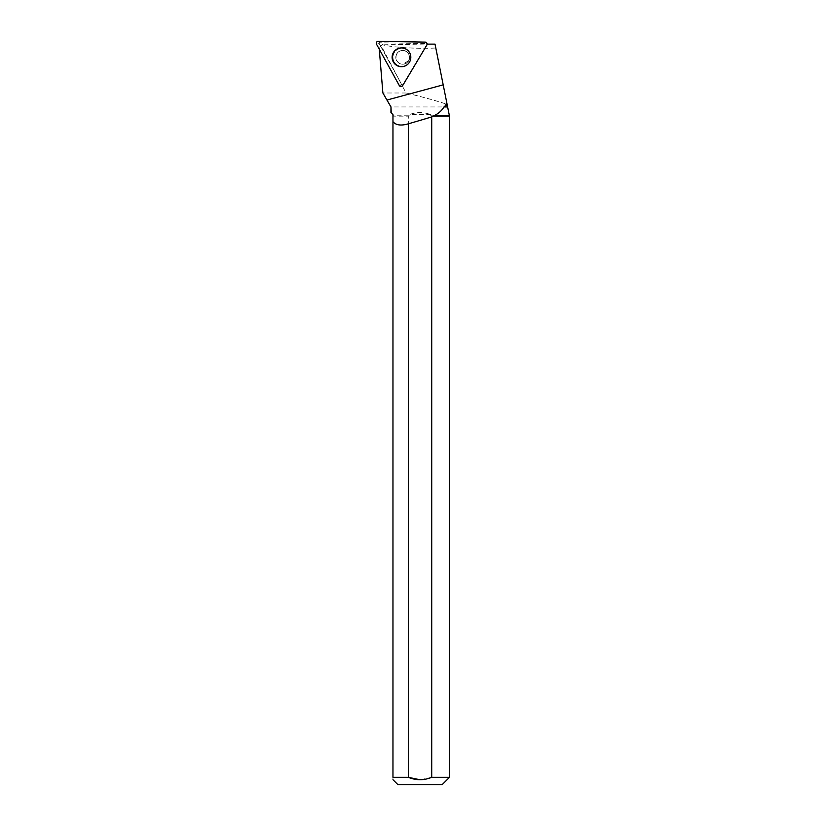 <?xml version="1.0" encoding="UTF-8"?>
<svg xmlns="http://www.w3.org/2000/svg" width="826" height="826" viewBox="0 0 826 826"><rect width="100%" height="100%" fill="white"/><g stroke="black" fill="none" stroke-linecap="round" stroke-linejoin="round"><path stroke-width="0.62" stroke-dasharray="4.13 3.1" d="M396.965 53.793A6.876 6.835 -89 0 0 402.706 64.222A6.876 6.835 -89 0 0 409.665 57.459A6.876 6.835 -89 0 0 396.965 53.793M426.99 44.356L402.789 84.902L401.901 84.892L379.134 43.52L379.588 42.756L426.557 43.582L426.846 45.079M427.094 44.119L427.125 44.119A1.817 1.797 91 0 1 426.866 45.007L427.094 44.119L435.023 44.119L435.798 47.991C418.885 49.023 392.216 47.402 382.737 44.821L381.065 45.575L406.051 92.987C424.729 97.499 438.42 101.319 447.124 104.427L447.63 106.946L390.935 106.946M379.279 49.199L399.547 85.501A1.817 1.797 91 0 0 402.665 85.553L426.866 45.007M449.107 114.308L447.63 106.946M449.107 115.774L430.759 115.774L430.759 114.628C423.604 111.913 416.449 111.913 409.293 114.628L409.293 115.774L392.959 115.774L392.959 777.328L408.333 777.328L408.333 116.146L392.959 116.146M392.959 114.597L390.935 112.584M406.051 92.987L382.882 92.987M435.798 47.991L447.124 104.427M379.227 48.589L381.065 45.575M449.478 116.146L430.759 115.774M431.719 116.146L431.719 777.328L449.478 777.328M409.293 115.774L408.333 116.146M397.946 784.7L442.106 784.7M431.719 777.328L420.011 779.744M392.959 777.328C392.959 780.456 392.959 780.456 392.959 777.328M395.995 57.335A6.876 6.835 91 0 1 402.943 50.458A6.876 6.835 91 0 1 409.665 57.459A6.876 6.835 91 0 1 402.706 64.222A6.876 6.835 91 0 1 395.995 57.335M380.6 46.194L401.715 84.551A0.733 0.733 -89 0 0 402.985 84.572L426.65 44.924L382.118 44.15L380.559 45.657M399.547 85.501L401.715 84.551M401.498 84.995L402.985 84.572M410.904 57.314A9.375 9.303 -89 0 0 394.818 50.902A9.375 9.303 -89 0 0 407.011 64.934A9.375 9.303 -89 0 0 410.904 57.314M430.759 114.628L409.293 114.628M382.118 44.15L382.737 44.821M379.588 42.756L378.256 41.3M425.225 42.116L426.557 43.582M401.901 84.892L399.299 85.563M376.522 44.201L379.134 43.52M402.644 85.625L402.789 84.902M407.166 49.859L407.342 49.994C411.338 55.342 412.091 59.369 409.613 62.074A9.241 9.179 91 0 1 394.828 63.406A9.241 9.179 91 0 1 407.342 49.994A9.241 9.179 91 0 1 409.603 62.074L406.908 64.965M409.479 61.95A8.993 8.931 -89 0 0 401.983 48.331A8.993 8.931 -89 0 0 394.012 61.682A8.993 8.931 -89 0 0 409.479 61.95M408.478 60.876A6.876 6.835 91 0 1 402.499 64.211A6.876 6.835 91 0 1 396.769 53.793A6.876 6.835 91 0 1 402.747 50.448A6.876 6.835 91 0 1 408.478 60.876M402.665 85.553L402.768 85.016M410.987 57.314A9.241 9.179 91 0 1 397.605 65.543A9.241 9.179 91 0 1 397.76 49.023A9.241 9.179 91 0 1 410.987 57.314M395.86 57.335A6.876 6.835 91 0 1 402.809 50.458A6.876 6.835 91 0 1 409.531 57.459A6.876 6.835 91 0 1 402.572 64.211A6.876 6.835 91 0 1 395.86 57.335M392.959 57.324A8.993 8.931 -89 0 0 406.351 65.109A8.993 8.931 -89 0 0 406.361 49.529A8.993 8.931 -89 0 0 392.959 57.324M408.395 60.907L402.572 64.211C406.65 63.922 408.942 61.651 409.448 57.407C409.035 53.184 406.826 50.871 402.809 50.458L402.747 50.448C408.705 50.159 410.894 58.749 408.395 60.907M407.011 64.934L407.156 64.831C412.122 59.978 412.215 55.032 407.414 49.994L407.28 49.89"/><path stroke-width="1.24" d="M425.225 42.116L378.256 41.3A1.951 1.941 -89 0 0 376.522 44.201L399.299 85.563A1.951 1.941 -89 0 0 402.644 85.625L426.846 45.079A1.951 1.941 -89 0 0 425.225 42.116M393.455 52.472A9.406 9.344 -89 0 0 406.908 64.965A9.406 9.344 -89 0 0 407.166 49.859A9.406 9.344 -89 0 0 393.455 52.472M433.444 116.146L449.478 116.146L449.478 777.328L431.719 777.328L431.719 116.91L433.929 115.774C438.379 113.658 441.724 110.715 443.985 106.946L447.63 106.946L447.331 105.47L445.586 105.46L446.752 102.569L435.023 44.119L427.125 44.119M379.227 48.589L382.882 92.987L386.95 100.039L443.201 84.861M447.63 106.946L449.478 116.146M433.929 115.774L449.107 115.774M392.959 115.774L392.959 114.597L390.935 112.584L390.987 106.946L391.225 112.863M390.987 106.946L386.95 100.039M445.586 105.46L443.985 106.946M431.719 116.91A267.087 29.891 -15.1 0 1 408.333 123.817C401.023 125.955 395.891 125.232 392.959 121.659L392.959 114.597M446.752 102.569L447.331 105.47M408.333 123.817L408.333 777.328L392.959 777.328L392.959 121.659M449.478 777.328L442.106 784.7L397.946 784.7L392.959 779.713M420.011 779.744L408.333 777.328C416.139 780.498 423.934 780.498 431.719 777.328M392.959 777.328C392.959 780.456 392.959 780.456 392.959 777.328M402.644 85.625L426.846 45.079C427.393 43.489 426.846 42.498 425.225 42.116L378.256 41.3C376.615 41.62 376.036 42.591 376.522 44.201L399.299 85.563C400.393 86.823 401.508 86.844 402.644 85.625M390.935 106.946L384.906 96.497"/></g></svg>
